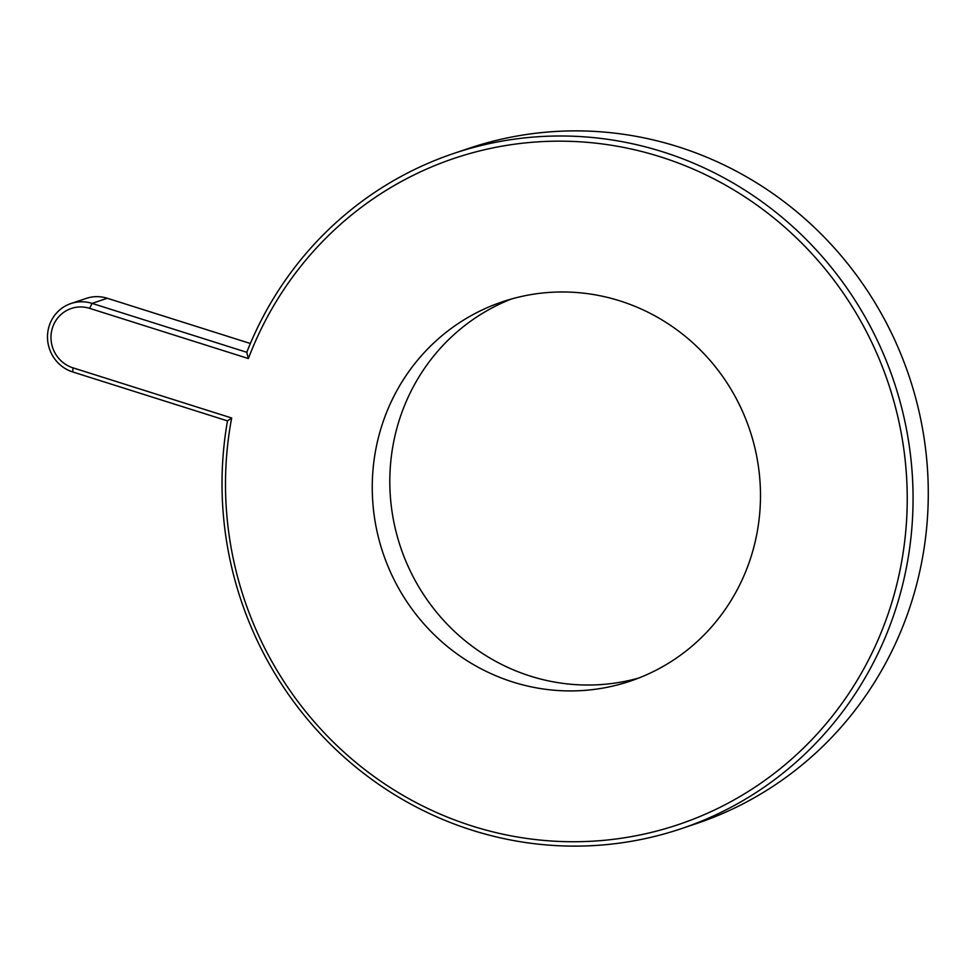 <?xml version="1.0" encoding="UTF-8"?>
<svg xmlns="http://www.w3.org/2000/svg" width="977" height="977" viewBox="0 0 977 977"><rect width="100%" height="100%" fill="white"/><g stroke="black" fill="none" stroke-linecap="round" stroke-linejoin="round"><path stroke-width="1.47" d="M681.067 828.752L696.283 823.635A356.263 344.283 -108.6 0 0 928.15 483.468A356.263 344.283 -108.6 0 0 678.099 146.758A356.263 344.283 -108.6 0 0 469.229 148.248L454.012 153.365A356.263 344.283 71.4 0 1 662.882 151.875A356.263 344.283 71.4 0 1 912.933 488.585A356.263 344.283 71.4 0 1 681.067 828.752A356.263 344.283 71.4 0 1 472.196 830.242A356.263 344.283 71.4 0 1 227.494 420.892L72.799 371.981A36.027 34.818 71.4 0 1 48.85 327.063A36.027 34.818 71.4 0 1 70.955 303.529A36.027 34.818 71.4 0 1 92.07 303.383L246.778 352.294A356.263 344.283 71.4 0 1 454.012 153.365M472.306 826.066A351.464 339.642 -108.6 0 0 894.004 595.042A351.464 339.642 -108.6 0 0 660.428 156.833A351.464 339.642 -108.6 0 0 248.39 358.547L89.615 308.341A31.227 30.177 -108.6 0 0 52.16 328.87A31.227 30.177 -108.6 0 0 72.909 367.804L231.671 417.997A351.464 339.642 -108.6 0 0 472.306 826.066M246.778 352.294L248.39 358.547M619.931 300.892A200.151 193.422 -108.6 0 0 502.581 301.734A200.151 193.422 -108.6 0 0 372.322 492.835A200.151 193.422 -108.6 0 0 512.803 682.007A200.151 193.422 -108.6 0 0 630.153 681.164A200.151 193.422 -108.6 0 0 760.411 490.063A200.151 193.422 -108.6 0 0 619.931 300.892M511.435 298.999A200.151 193.422 -108.6 0 0 390.067 491.712A200.151 193.422 -108.6 0 0 530.364 676.108A200.151 193.422 -108.6 0 0 638.86 678.001M250.368 343.501L107.299 298.266A36.027 34.818 -108.6 0 0 86.171 298.412L70.955 303.529M227.494 420.892L231.671 417.997M107.299 298.266L92.07 303.383L89.615 308.341M72.799 371.981L72.909 367.804"/></g></svg>
